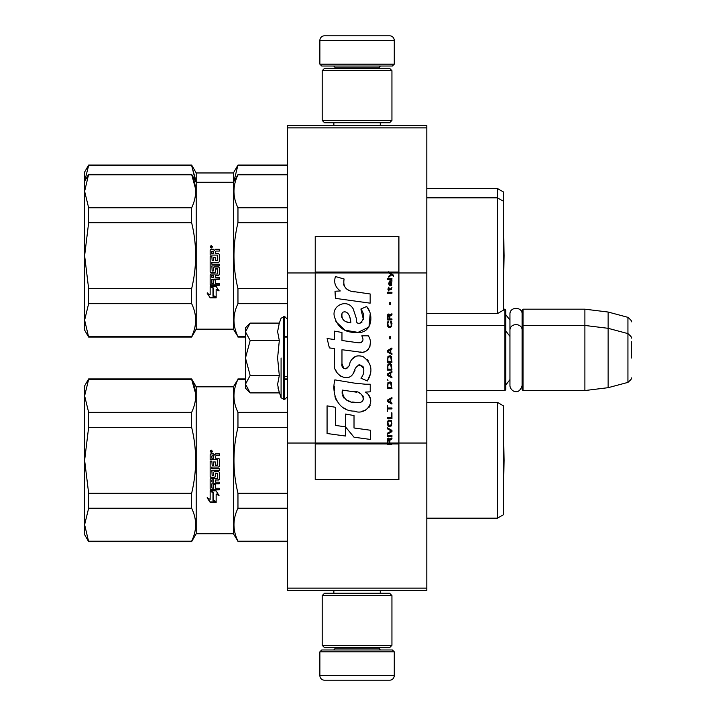 <?xml version="1.0" encoding="UTF-8"?>
<svg xmlns="http://www.w3.org/2000/svg" width="716" height="716" viewBox="0 0 716 716"><rect width="100%" height="100%" fill="white"/><g stroke="black" fill="none" stroke-linecap="round" stroke-linejoin="round"><path stroke-width="1.07" d="M426.808 125.533L426.808 127.86L287.331 127.86L426.808 127.86L426.808 272.966L398.91 272.966L398.91 236.468L315.228 236.468L315.228 272.966L287.331 272.966L287.331 125.533L426.808 125.533M426.808 588.14L287.331 588.14L287.331 590.467L426.808 590.467L426.808 272.966M426.808 443.034L398.91 443.034L398.91 272.966L388.779 272.966L390.855 274.425L388.779 276.215L388.779 277.181L391.545 274.908L393.523 276.215L393.523 275.239L388.779 271.713L388.779 272.966L315.228 272.966L315.228 443.034L287.331 443.034L287.331 272.966M287.331 588.14L287.331 443.034M394.265 64.163L392.404 66.024L321.735 66.024L319.873 64.163L394.265 64.163L394.265 40.445A4.645 4.645 -137.2 0 0 389.611 35.8L373.34 35.8M380.268 125.533L380.268 122.74M333.871 125.533L333.871 122.74M334.99 68.342L334.99 67.877A1.862 1.862 137.8 0 0 333.128 66.024M379.158 68.342L379.158 67.877L334.99 67.877M381.01 66.024A1.862 1.862 -137.8 0 0 379.158 67.877M319.873 64.163L319.873 40.445L394.265 40.445M340.798 35.8L324.527 35.8A4.645 4.645 137.2 0 0 319.873 40.445M324.527 35.8L389.611 35.8M319.873 651.837L321.735 649.976L392.404 649.976L394.265 651.837L319.873 651.837L319.873 675.555A4.645 4.645 42.8 0 0 324.527 680.2L340.798 680.2M333.871 590.467L333.871 593.26M380.268 590.467L380.268 593.26M379.158 647.658L379.158 648.123A1.862 1.862 -42.2 0 0 381.01 649.976M334.99 647.658L334.99 648.123L379.158 648.123M333.128 649.976A1.862 1.862 42.2 0 0 334.99 648.123M394.265 651.837L394.265 675.555L319.873 675.555M373.34 680.2L389.611 680.2A4.645 4.645 -42.8 0 0 394.265 675.555M389.611 680.2L324.527 680.2M322.2 120.422L324.527 122.74L389.611 122.74L391.938 120.422L322.2 120.422L322.2 70.669L324.527 68.342L389.611 68.342L391.938 70.669L322.2 70.669M380.545 70.669L333.593 70.669M391.938 70.669L391.938 120.422M322.2 645.331L324.527 647.658L389.611 647.658L391.938 645.331L322.2 645.331L322.2 595.578L324.527 593.26L389.611 593.26L391.938 595.578L322.2 595.578M380.545 595.578L333.593 595.578M391.938 595.578L391.938 645.331M426.808 390.542L504.923 390.542L504.923 309.178L503.527 309.178M504.923 390.542L505.845 389.611L505.845 310.109L504.923 309.178M523.056 390.542L522.125 389.611L522.125 310.109L523.056 309.178L584.891 309.178L584.891 390.542L523.056 390.542L523.056 309.178M608.135 312.033L627.932 317.34L627.932 382.389L608.135 387.687L608.135 312.033L584.891 309.178M631.378 341.729L631.378 341.729C631.378 316.069 631.378 316.069 631.378 341.729L631.378 358C631.378 332.34 631.378 332.34 631.378 358C631.378 383.66 631.378 383.66 631.378 358M245.49 363.97L245.49 367.899M249.472 392.207L245.49 388.224L245.49 384.17L250.161 392.896L279.303 392.896L277.602 384.358L279.312 375.452L277.602 358L279.312 340.548L277.602 331.642L279.303 323.104L250.161 323.104L245.49 331.821L245.49 384.17L250.161 375.452L245.49 358L250.161 340.548L279.312 340.548M281.084 358L281.084 397.774L281.084 358M277.942 387.938L281.084 397.774L284.538 399.609L287.331 396.825M277.602 384.429L277.602 383.91L277.602 384.429M277.602 331.571L277.602 332.09L277.602 331.571M250.161 340.548L245.49 331.821L245.49 327.776L249.463 323.793M279.312 375.452L250.161 375.452M522.125 385.459C518.679 396.825 509.747 390.354 509.944 385.459L509.944 314.27C509.568 306.412 522.501 306.421 522.125 314.27M191.637 379.382L195.584 393.514L191.637 378.925L88.641 378.925L88.641 379.382L191.637 379.382C196.963 390.31 196.963 401.291 191.637 412.344L88.641 412.344L84.622 395.858L84.622 385.897L88.641 378.925M234.016 398.212L234.15 399.609L234.016 398.212M196.202 172.959L233.398 172.959L233.398 329.172L196.202 329.172L196.202 172.959L191.637 165.056L88.641 165.056L88.641 165.512L191.637 165.512L191.637 165.056M195.584 179.644L191.637 165.512L195.656 181.309M233.944 181.309L237.963 165.056L233.398 172.959M497.477 188.532L503.527 192.022L503.527 310.109L497.477 313.599L497.477 188.532L426.808 188.532M84.622 197.133L84.622 181.989M84.622 206.432L84.622 255.71L84.622 172.028L88.641 165.056M196.202 329.172L191.637 337.075L88.641 337.075L84.622 330.103L84.622 255.71L88.641 222.757L88.641 207.774L84.622 191.288L88.641 174.355L84.622 181.327L88.641 165.512M237.963 165.512L287.331 165.512M84.622 411.002L84.622 460.281L84.622 395.858L88.641 379.382M196.202 533.742L196.202 386.828L233.398 386.828L233.398 533.742L196.202 533.742L191.637 541.645L88.641 541.645L84.622 534.673L84.622 460.29L88.641 427.327L191.637 427.327L191.637 412.344M88.641 427.327L88.641 412.344M233.398 533.742L237.963 541.189C232.646 530.198 232.646 519.216 237.963 508.226L237.963 493.243C232.637 471.397 232.637 449.424 237.963 427.327L237.963 412.344C232.637 401.416 232.637 390.435 237.963 379.382L233.398 386.828M237.963 427.327L287.331 427.327M497.477 402.401L503.527 405.891L503.527 514.679L497.477 518.169L497.477 402.401L426.808 402.401M88.641 541.645L84.622 524.712L88.641 508.226L88.641 493.243L84.622 460.29M191.637 427.327C196.963 449.174 196.963 471.146 191.637 493.243L88.641 493.243M88.641 508.226L191.637 508.226C196.954 519.216 196.954 530.198 191.637 541.189L88.641 541.189M191.637 508.226L191.637 493.243M191.637 541.645L191.637 541.189M216.053 490.827L219.024 495.517L216.151 494.013L216.151 502.095L213.314 500.663L213.314 492.501L210.155 490.827L216.053 490.827M207.219 497.88L210.155 499.383L210.155 491.167L212.983 492.671L212.983 500.824L216.151 502.426L210.2 502.426L207.219 497.88M217.315 459.654L210.155 459.654L210.155 454.588L210.871 453.828L213.449 453.828L214.523 454.964L215.588 453.828L219.311 453.828L219.311 455.645L216.035 455.645L215.31 456.405L215.31 458.204L218.595 458.204L219.311 458.956L219.311 466.304L218.595 467.038L211.873 467.038L211.873 468.765L219.311 468.765L219.311 470.493L211.873 470.493L212.151 475.684L213.592 475.406L213.592 472.292L214.317 471.575L218.595 471.575L219.311 472.292L219.311 479.299L218.595 479.997L215.31 479.997L215.31 482.181L219.311 482.181L219.311 483.819L211.873 483.819L211.873 487.972L213.592 488.231L213.592 484.481L215.31 484.481L215.31 488.231L219.311 488.231L219.311 489.833L210.871 489.833L210.155 489.162L210.155 479.299L210.871 478.601L217.315 478.601L217.592 473.598L215.31 473.598L215.31 476.704L214.594 477.402L210.871 477.402L210.155 476.704L210.155 461.095L211.873 461.095L212.151 465.194L213.592 465.194L213.592 461.963L215.31 461.963L215.31 465.194L217.315 465.194L217.315 459.654M211.309 452.593L210.155 451.349L211.309 450.104L212.473 451.349L211.309 452.593M216.151 494.013L219.024 495.069M210.155 490.433L213.314 492.501M213.314 500.153L216.151 501.567M207.219 497.405L210.2 502.426M215.086 501.889L210.2 501.889M210.155 476.498L210.871 477.402M214.594 477.402L210.871 477.187M214.594 477.187L215.31 476.498L215.31 473.598M217.315 473.33L215.588 473.16M217.592 478.1L217.592 473.437M210.155 488.804L210.871 489.833M219.311 489.458L210.871 489.458M219.311 483.524L211.873 483.819M218.595 479.997L215.31 479.997M218.595 479.747L219.311 479.058M219.311 470.358L211.873 470.493M218.595 467.038L211.873 467.038M218.595 466.948L219.311 466.232M219.311 458.974L218.595 458.231L215.31 458.204M219.311 453.908L215.588 453.908L214.523 454.964M214.523 455.027L213.449 453.908L210.871 453.908L210.155 454.66M212.473 451.411L211.309 450.23L210.343 450.794M211.873 480.006L213.592 479.747L213.592 482.181L211.873 481.913L211.873 480.006M213.592 458.231L211.873 458.204L213.592 458.231M212.124 451.966L210.486 451.859L212.124 451.966M211.408 451.608L212.124 451.125L211.408 451.375L212.124 451.859M237.963 379.382L245.49 379.382M284.538 379.382L287.331 379.382M287.331 412.344L237.963 412.344M287.331 493.243L237.963 493.243M237.963 508.226L287.331 508.226M287.331 541.189L237.963 541.189M212.151 479.747L211.873 480.266M212.151 479.997L213.592 479.997M213.592 458.204L213.592 455.645L211.873 455.94L211.873 458.204M210.486 451.859L210.62 450.776L212.124 451.125M88.641 222.757L191.637 222.757L191.637 207.774L88.641 207.774M195.584 188.943L191.637 174.355L88.641 174.355M88.641 174.811L191.637 174.811C196.963 185.739 196.963 196.721 191.637 207.774M233.398 329.172L237.963 336.618C232.646 325.628 232.646 314.646 237.963 303.656L237.963 288.673C232.637 266.826 232.637 244.854 237.963 222.757L237.963 207.774C232.637 196.846 232.637 185.856 237.963 174.811L233.398 182.258L196.202 182.258L191.637 174.355M234.016 193.633L234.15 195.038M237.963 222.757L287.331 222.757M88.641 337.075L84.622 320.142L88.641 303.656L88.641 288.673L84.622 255.71M191.637 222.757C196.963 244.604 196.963 266.576 191.637 288.673L88.641 288.673M88.641 303.656L191.637 303.656C196.954 314.646 196.954 325.628 191.637 336.618L88.641 336.618M191.637 303.656L191.637 288.673M191.637 337.075L191.637 336.618M216.053 286.248L219.024 290.947L216.151 289.443L216.151 297.525L213.314 296.093L213.314 287.93L210.155 286.248L216.053 286.248M207.219 293.309L210.155 294.813L210.155 286.597L212.983 288.101L212.983 296.254L216.151 297.856L210.2 297.856L207.219 293.309M217.315 255.084L210.155 255.084L210.155 250.018L210.871 249.257L213.449 249.257L214.523 250.385L215.588 249.257L219.311 249.257L219.311 251.074L216.035 251.074L215.31 251.835L215.31 253.634L218.595 253.634L219.311 254.386L219.311 261.734L218.595 262.468L211.873 262.468L211.873 264.195L219.311 264.195L219.311 265.913L211.873 265.913L212.151 271.113L213.592 270.836L213.592 267.721L214.317 267.005L218.595 267.005L219.311 267.721L219.311 274.729L218.595 275.418L215.31 275.418L215.31 277.611L219.311 277.611L219.311 279.249L211.873 279.249L211.873 283.402L213.592 283.661L213.592 279.911L215.31 279.911L215.31 283.661L219.311 283.661L219.311 285.263L210.871 285.263L210.155 284.592L210.155 274.729L210.871 274.031L217.315 274.031L217.592 269.028L215.31 269.028L215.31 272.134L214.594 272.832L210.871 272.832L210.155 272.134L210.155 256.525L211.873 256.525L212.151 260.624L213.592 260.624L213.592 257.393L215.31 257.393L215.31 260.624L217.315 260.624L217.315 255.084M211.309 248.022L210.155 246.778L211.309 245.534L212.473 246.778L211.309 248.022M216.151 289.443L219.024 290.499M210.155 285.863L213.314 287.93M213.314 295.583L216.151 296.997M207.219 292.826L210.2 297.856M215.086 297.319L210.2 297.319M210.155 271.928L210.871 272.832M214.594 272.832L210.871 272.617M214.594 272.617L215.31 271.928L215.31 269.028M217.315 268.76L215.588 268.59M217.592 273.53L217.592 268.858M210.155 284.225L210.871 285.263M219.311 284.887L210.871 284.887M219.311 278.945L211.873 279.249M218.595 275.418L215.31 275.418M218.595 275.177L219.311 274.488M219.311 265.788L211.873 265.913M218.595 262.468L211.873 262.468M218.595 262.378L219.311 261.662M219.311 254.404L218.595 253.661L215.31 253.634M219.311 249.338L215.588 249.338L214.523 250.385M214.523 250.457L213.449 249.338L210.871 249.338L210.155 250.09M212.473 246.841L211.309 245.66L210.343 246.223M211.873 277.065L211.873 275.436L213.592 275.177L213.592 277.611L211.873 277.343L211.873 275.436M213.592 253.661L211.873 253.661L213.592 253.661L213.592 251.074L211.873 251.37L211.873 253.634M212.124 247.396L210.486 247.289L212.124 247.396M211.408 247.038L212.124 246.555L211.408 246.805L212.124 247.289M237.963 174.811L287.331 174.811M287.331 207.774L237.963 207.774M287.331 288.673L237.963 288.673M237.963 303.656L287.331 303.656M287.331 336.618L284.538 336.618M245.49 336.618L237.963 336.618M212.151 275.177L211.873 275.687M212.151 275.418L213.592 275.418M210.486 247.289L210.62 246.206L212.124 246.555M389.862 443.034L389.862 440.277L391.938 438.98L391.938 437.843L389.665 439.302L388.779 438.004L387.687 438.648L387.293 444.287L391.938 444.287L391.938 443.034L387.786 443.034L388.376 438.98L389.173 439.463L389.271 443.034M354.339 291.904C346.114 290.857 342.704 286.561 344.127 279.016L335.473 276.546C333.602 282.408 335.222 287.214 340.333 290.956L335.016 291.251L335.41 298.366L370.163 303.163L370.163 293.972L351.108 291.224M366.637 306.493L360.9 309.026C364.757 314.449 364.516 319.139 360.193 323.113C357.15 323.883 355.879 322.379 356.389 318.602L353.248 308.981C347.036 297.668 329.969 306.171 334.9 318.092C338.382 328.205 345.765 332.976 357.06 332.403C371.55 334.139 374.468 315.237 366.637 306.493L369.25 311.004M341.971 363.585L341.971 349.721L358.501 351.878C368.373 355.091 373.6 343.098 368.301 335.804L361.849 335.804C364.086 340.172 362.958 342.508 358.474 342.812L341.962 340.503L341.962 332.457L334.417 331.15L334.417 339.518L327.105 338.525L329.378 347.904L334.417 348.594L334.417 363.585C332.412 374.137 348.746 384.134 353.838 372.284C355.548 366.046 358.6 364.104 362.994 366.467C364.542 370.691 363.862 374.602 360.962 378.182L367.344 380.984C373.269 371.192 371.819 363.057 362.994 356.586C356.622 354.617 352.236 356.774 349.829 363.048C349.748 369.116 340.834 371.058 341.971 363.585L343.823 368.561M365.285 384.215L353.946 383.051L334.855 379.874C331.275 393.702 337.755 411.154 354.339 411.136C366.655 416.22 377.708 399.421 365.285 392.108L370.226 391.831L370.226 384.215L365.285 384.215M345.479 414.063L345.479 426.834L354.008 437.199L370.53 439.454L370.53 430.253L354.017 427.98L354.017 415.54L345.479 414.063M327.069 433.511L345.389 436.017L345.389 426.817L335.607 425.438L335.607 407.315L327.069 405.838L327.069 433.511M387.293 436.536L391.938 436.536L391.938 435.57L387.293 435.57L387.293 436.536M387.293 434.263L391.938 431.667L391.938 430.37L387.293 427.765L387.293 428.741L391.348 431.014L387.293 433.287L387.293 434.263M387.293 422.574L387.983 425.984L388.877 426.468L391.249 425.984L391.938 423.872L391.249 420.462L388.376 420.131L387.293 422.574M387.293 417.697L387.293 418.672L391.938 418.672L391.938 412.828L391.348 412.828L391.348 417.697L387.293 417.697M391.938 398.526L391.938 397.559L387.293 400.155L387.293 401.452L391.938 404.057L391.938 403.081L390.757 402.428L390.757 399.179L391.938 398.526M391.249 382.451L390.354 381.959L387.983 382.451L387.293 388.457L391.938 388.457L391.249 382.451M387.983 380.661L387.293 379.203L387.983 380.661M387.293 375.3L391.938 377.896L391.938 376.92L390.757 376.276L390.757 373.027L391.938 372.374L391.938 371.398L387.293 374.003L387.293 375.3M391.643 364.739L390.354 363.603L387.983 364.095L387.293 370.1L391.938 370.1L391.643 364.739M391.643 356.944L390.354 355.807L387.983 356.291L387.293 362.305L391.938 362.305L391.643 356.944M390.256 338.91L390.256 336.636L389.764 336.636L389.764 338.91L390.256 338.91M387.293 293.265L391.938 293.265L391.938 292.289L387.293 292.289L387.293 293.265M391.84 282.381L391.938 280.6L389.271 281.084L388.779 283.849L389.37 285.791L389.37 281.898L389.862 281.737L389.96 284.494L390.757 285.791L391.741 285.147L391.84 282.381M387.786 405.354L387.293 405.354L387.293 411.521L387.786 411.521L387.786 408.925L391.938 408.925L391.938 407.95L387.786 407.95L387.786 405.354M391.938 348.012L387.293 350.607L387.293 351.905L391.938 354.51L391.938 353.534L390.757 352.881L390.757 349.632L391.938 348.987L391.938 348.012M391.151 289.694L391.938 287.42L390.954 288.879L389.173 288.879L388.779 287.098L388.779 288.879L387.983 288.879L387.983 289.694L388.779 289.694L388.779 290.991L389.173 289.694L391.151 289.694M391.249 321.368L390.757 321.207L391.249 325.592L390.354 326.568L388.179 326.084L387.884 323.48L388.475 321.207L387.589 322.021L387.392 325.753L388.376 327.382L390.354 327.543L391.643 326.406L391.938 323.48L391.249 321.368M391.938 318.933L389.862 318.933L389.862 316.168L391.938 314.87L391.938 313.733L389.665 315.192L389.074 314.055L388.081 314.055L387.392 315.192L387.293 319.909L391.938 319.909L391.938 318.933M390.256 304.64L390.256 302.367L389.764 302.367L389.764 304.64L390.256 304.64M391.938 279.294L391.938 278.488L387.293 278.488L387.293 279.294L391.938 279.294M387.293 444.135L391.938 444.135M349.068 290.463L347.332 289.389M344.548 286.749L343.582 284.324M334.963 283.715L335.392 284.905M360.9 309.026L363.379 319.488M361.965 322.146L360.103 323.14M335.92 321.636L344.951 330.192L358.036 332.385L369 326.979L370.163 314.047M367.344 380.984L370.405 373.967M370.754 368.588L370.351 365.581M368.096 360.551L367.183 359.414M356.174 356.085L351.726 359.53M348.245 366.494L347.197 368.051M346.732 368.445L345.747 368.874M353.06 373.904L355.1 370.047M356.881 366.538L357.4 365.858M358.242 365.142L359.378 364.695M359.745 364.65L363.773 368.543M363.835 370.915L363.451 373.224M335.607 369.832L336.484 371.783M339.688 375.551L341.568 376.67M344.602 377.565L346.025 377.69M349.462 377.117L351.493 375.819M361.849 335.804L362.878 338.57M361.338 342.543L359.548 342.857M359.781 352.012L361.267 352.084M363.71 351.977L365.536 351.458M367.585 350.267L368.776 349.095M369.912 346.481L370.297 342.866M357.705 383.588L354.689 383.167M362.466 411.118L365.545 410.259M369.366 407.046L370.136 405.381M370.727 401.98L370.691 400.495M370.423 398.821L368.489 394.928M334.605 386.64L334.274 390.936M334.936 396.7L336.511 400.799M343.617 407.878L345.398 408.818M387.786 443.034L315.228 443.034L315.228 479.532L398.91 479.532L398.91 443.034L391.938 443.034M349.694 322.683L346.902 321.905M343.25 319.873L341.496 316.66M341.442 316.32L341.487 314.02M344.235 311.72L345.909 312.006M347.716 313.107L348.996 315.094M349.632 316.714L350.214 318.79M354.339 391.741C362.081 390.202 367.997 403.117 357.561 402.643C347.69 403.027 342.606 398.839 342.293 390.077L356.693 392.216M359.826 393.361L360.631 393.827M362.654 395.518L363.352 396.995M363.486 398.194L363.397 398.919M363.352 399.752L361.902 401.64M359.262 402.634L358.662 402.669M356.058 402.49L352.657 401.998M350.267 401.47L346.544 400.065M343.85 398.007L342.32 395.044M342.105 393.272L342.167 391.294M390.202 272.966L389.334 272.071L398.91 272.071M350.849 322.862C343.698 322.191 340.843 318.727 342.275 312.462C348.45 309.545 350.688 318.137 350.849 322.862M387.884 422.574L388.475 421.106L390.757 421.106L391.348 422.574L391.052 425.009L388.475 425.331L387.884 422.574M390.354 399.34L390.354 402.267L387.687 400.808L390.354 399.34M387.884 384.564L388.475 383.096L390.757 383.096L391.348 387.481L387.884 387.481L387.884 384.564M390.354 373.188L390.354 376.115L387.687 374.647L390.354 373.188M387.884 366.207L388.475 364.739L390.757 364.739L391.348 369.125L387.884 369.125L387.884 366.207M387.884 358.403L388.475 356.944L390.757 356.944L391.348 361.329L387.884 361.329L387.884 358.403M390.855 281.737L391.545 283.196L391.151 284.986L390.256 283.518L390.256 281.737L390.855 281.737M390.354 349.793L390.354 352.72L387.687 351.261L390.354 349.793M389.271 318.933L387.786 318.933L388.376 314.87L389.173 315.362L389.271 318.933M388.779 272.223L389.334 272.223L388.779 271.865M279.303 323.104L281.084 318.226L284.538 316.391L284.538 399.609M283.706 316.391L283.706 399.609M391.938 443.777L387.293 443.777M388.779 272.071L315.228 272.071M387.293 443.929L315.228 443.929M398.91 443.929L391.938 443.929M509.944 320.142L505.845 314.763M627.932 317.34C631.181 320.222 632.335 321.717 631.378 321.833M284.538 376.598L287.331 376.598M426.808 325.458L504.923 325.458L505.845 326.389M509.944 379.587L505.845 384.966M509.944 336.413L505.845 331.034M522.125 326.389L523.056 325.458L584.891 325.458L608.135 328.313L627.932 333.611C631.181 336.493 632.335 337.997 631.378 338.104M608.135 387.687L584.891 390.542M627.932 382.389C631.181 379.507 632.335 378.003 631.378 377.896M284.538 316.391L287.331 319.175M522.125 330.541C522.501 322.692 509.568 322.683 509.944 330.541M504.064 460.29L503.527 429.251L504.064 460.29L503.527 491.319L504.064 460.29M503.983 251.065L503.527 215.382M287.331 165.056L237.963 165.056M196.202 386.828L191.637 378.925M287.331 378.925L284.538 378.925M245.49 378.925L237.963 378.925M287.331 541.645L237.963 541.645M497.477 518.169L426.808 518.169M503.527 201.321L497.477 197.831L426.808 197.831M503.527 286.749L504.064 255.71L503.527 224.681M287.331 174.355L237.963 174.355M287.331 337.075L284.538 337.075M245.49 337.075L237.963 337.075M497.477 313.599L426.808 313.599"/></g></svg>
